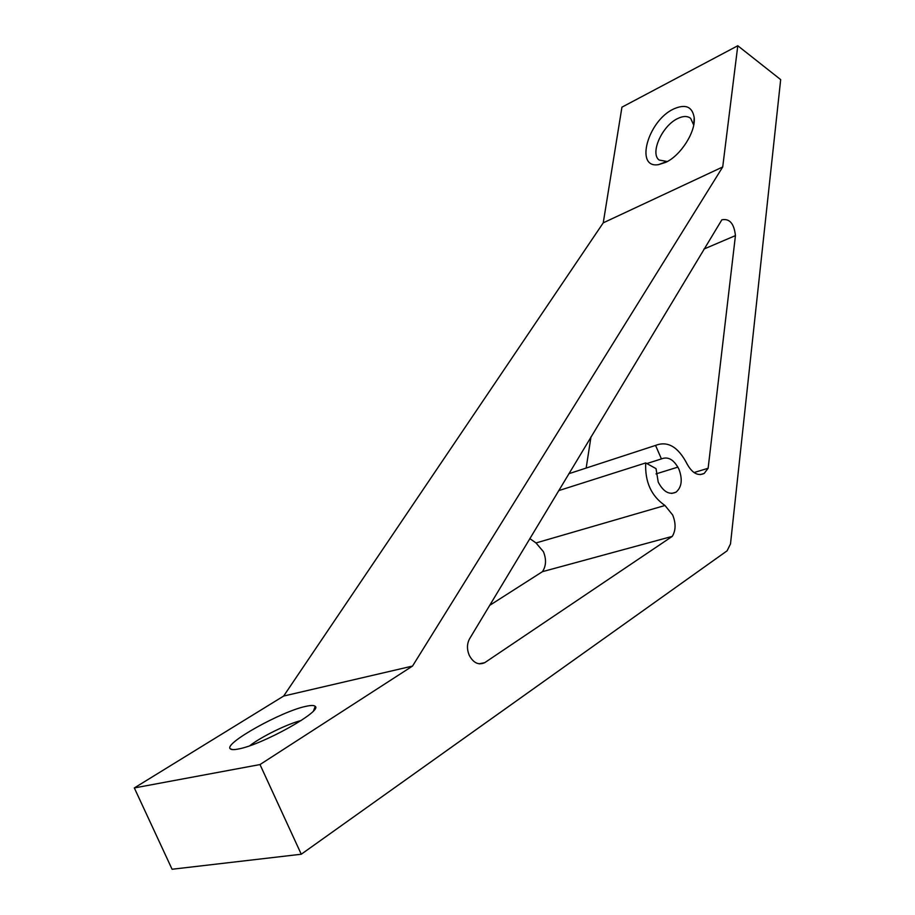 <?xml version="1.0" encoding="UTF-8"?>
<svg xmlns="http://www.w3.org/2000/svg" width="915" height="915" viewBox="0 0 915 915"><rect width="100%" height="100%" fill="white"/><g stroke="black" fill="none" stroke-linecap="round" stroke-linejoin="round"><path stroke-width="1.37" d="M665.765 162.332L658.537 164.631C634.564 168.852 647.763 120.997 673.429 109.079C685.369 103.715 692.289 106.529 694.188 117.543C695.938 131.657 680.737 155.573 665.765 162.332M693.719 125.046L690.676 118.378C687.474 115.816 683.116 115.885 677.603 118.584C662.105 125.755 649.776 153.331 659.143 160.045L667.321 161.532M238.277 749.019C233.954 749.877 231.301 749.808 230.306 748.825C223.214 743.701 282.117 710.955 306.17 706.288C311.123 705.202 314.131 705.225 315.195 706.334C322.949 710.898 262.113 744.936 238.277 749.019M301.161 720.517C287.573 723.822 261.061 736.815 249.772 745.736M478.98 663.798L484.698 662.689C478.568 665.411 473.41 662.963 469.246 655.323C466.787 649.284 466.902 643.771 469.589 638.773L721.844 219.817C729.587 218.308 734.116 223.569 735.443 235.601L703.921 249.063M489.674 605.375L542.435 571.669C546.163 566.053 546.495 559.397 543.43 551.699L536.007 542.95L664.976 505.48C651.274 496.044 644.858 481.862 645.715 462.933L656.032 468.629L658.228 482.125C663.375 491.835 669.3 495.187 676.002 492.178C681.778 487.192 682.75 479.517 678.919 469.143C673.955 459.639 668.122 456.219 661.419 458.918L655.563 445.411C667.71 440.675 678.232 446.875 687.119 464.008L687.211 464.225C692.335 473.227 697.996 476.303 704.195 473.432L708.13 468.263L735.443 235.601M485.11 662.426L672.273 536.373C675.853 530.437 675.991 523.311 672.685 515.008L664.976 505.48M646.836 463.55L661.419 458.918M656.009 473.901L677.912 467.108M134.322 787.941L172.077 869.25L301.264 854.233L727.105 550.807L730.502 543.922L780.678 79.616L737.787 45.75L621.937 107.169L603.248 222.837L283.65 696.052L134.322 787.941L259.997 764.563L301.264 854.233M737.787 45.75L722.713 166.965L603.248 222.837M722.713 166.965L412.539 666.063L283.65 696.052M412.539 666.063L259.997 764.563M586.16 468.068L590.987 436.878M536.007 542.95L529.819 538.603M694.027 472.552L708.13 468.263M568.833 473.718L655.563 445.411M558.665 490.634L645.715 462.933M542.435 571.669L672.273 536.373M666.097 161.749L658.537 164.631M232.65 749.602L230.306 748.825M671.736 493.437L676.002 492.178M700.215 474.633L704.195 473.432M484.698 662.689L479.471 663.855M313.571 710.749L315.195 706.334M693.764 124.772L694.188 117.543"/></g></svg>
